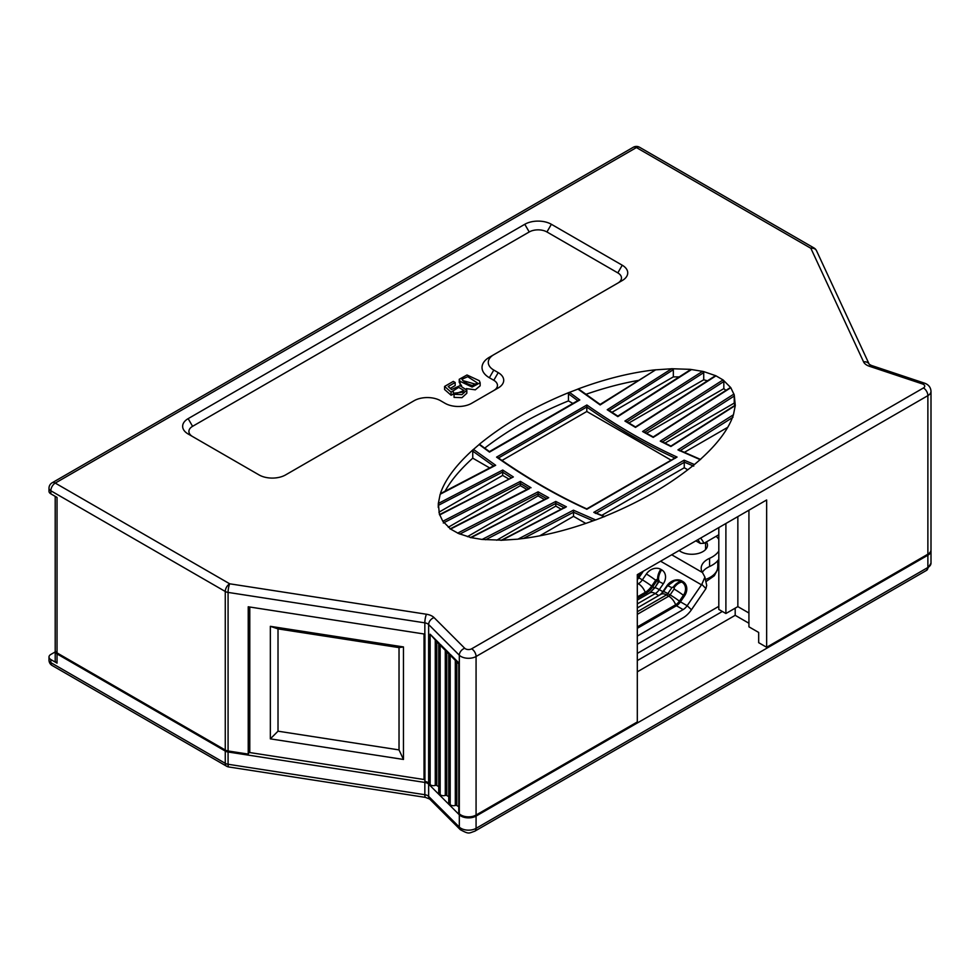 <?xml version="1.0" encoding="UTF-8"?>
<svg xmlns="http://www.w3.org/2000/svg" width="980" height="980" viewBox="0 0 980 980"><rect width="100%" height="100%" fill="white"/><g stroke="black" fill="none" stroke-linecap="round" stroke-linejoin="round"><path stroke-width="1.47" d="M718.806 551.066A28.812 16.636 180 0 1 709.594 558.318A21.927 12.654 0 0 0 701.178 568.29A21.927 12.654 0 0 0 702.452 572.528L704.914 577.134L701.815 584.362A19.416 11.209 120 0 0 701.496 584.827L687.152 605.714A9.396 5.427 -60 0 1 683.121 609.609L637.306 636.069M706.654 585.464L705.943 588.625A9.396 5.427 120 0 0 705.784 588.858L691.451 609.744A19.416 11.209 -60 0 1 683.121 617.792L637.306 644.252M679.128 550.503A15.655 9.04 0 0 0 680.757 551.618A15.655 9.04 0 0 0 697.821 553.577A15.655 9.04 0 0 0 707.486 545.223A15.655 9.04 0 0 0 706.409 541.916M718.806 559.249A28.812 16.636 180 0 1 709.594 566.501A21.927 12.654 0 0 0 702.354 572.381M716.147 536.293A28.812 16.636 180 0 1 718.806 539.38M428.64 783.094L430.147 784.6L430.147 634.219L439.224 643.297L439.224 793.678L440.167 794.621L440.167 644.24L449.244 653.317L449.244 803.698L450.188 804.641L450.188 654.26L451.866 656.918L458.763 663.815L459.265 663.35L459.314 813.768L459.314 655.216L428.64 624.529L428.64 783.094A6.26 3.614 0 0 0 424.928 781.428L424.928 634.121A6.26 3.614 0 0 0 424.842 634.109L248.234 606.779L248.234 754.086L249.778 750.778M700.639 538.081A77.677 44.847 -60 0 1 703.995 543.3L700.271 543.41L695.837 540.85M524.79 224.285A18.792 10.854 180 0 1 551.373 224.285L622.239 265.213A18.792 10.854 180 0 1 622.239 280.55L493.785 354.711A18.792 10.854 0 0 0 493.785 370.06L498.22 372.621A18.792 10.854 180 0 1 498.22 387.958L471.637 403.307A18.792 10.854 180 0 1 445.067 403.307L440.632 400.747A18.792 10.854 0 0 0 414.05 400.747L285.596 474.908A18.792 10.854 180 0 1 259.026 474.908L188.148 433.993A18.792 10.854 180 0 1 188.148 418.644L524.79 224.285L529.225 231.966A12.532 7.228 0 0 1 546.938 231.966L617.817 272.881A12.532 7.228 0 0 1 617.853 283.085M529.225 488.738L450.579 529.065L458.64 533.561L471.111 537.579M442.825 521.25L450.579 529.029M438.329 503.426L439.371 513.998L442.813 521.287L520.417 481.364L531.025 487.746M440.167 494.251L438.329 503.475L502.74 470.045L513.349 476.942L439.665 514.953M473.475 449.342L472.752 449.979C456.129 465.035 445.422 479.306 440.632 492.818L440.632 493.994M702.513 371.359L691.525 369.546L617.829 416.61L607.22 409.726L671.631 368.774L655.645 369.84L600.152 404.948L577.955 389.085L569.478 392.368L579.805 399.963L489.486 452.111L479.159 444.516L473.475 449.404L495.672 465.28L440.179 494.238M569.478 392.306L568.461 392.711C533.88 406.847 504.357 423.899 479.869 443.854L479.159 444.442M653.256 370.06C629.858 372.829 605.126 379.003 579.07 388.607L577.955 389.023M655.645 369.791L653.28 370.06M691.525 369.546L689.945 370.452L691.525 369.546L689.945 369.338L671.631 368.725M703.738 371.616L702.501 371.322M715.964 375.793L703.726 371.604M735.282 405.475L734.24 394.903L730.798 387.7L653.195 437.374L642.586 431.506L723.044 379.922L715.976 375.842L635.53 427.366M730.786 387.651L723.044 379.885M679.826 450.825L677.952 449.869L733.444 414.761L735.282 405.524L670.969 446.464M700.136 459.559L700.859 458.922C717.483 443.879 728.189 429.595 732.979 416.096L733.444 414.712M693.742 466.125L684.248 462.144L684.126 460.196L694.452 464.52L700.149 459.632L677.952 449.869M604.133 516.607L605.15 516.191C639.732 502.054 669.267 485.002 693.742 465.047L694.452 464.459M561.234 509.245L555.807 506.109L555.783 501.442L566.391 506.795L501.981 540.225L517.967 539.159L573.459 510.188L595.656 519.951L604.146 516.668M520.368 538.841C543.753 536.085 568.486 529.898 594.554 520.294L595.656 519.89M517.967 539.11L520.331 538.853M544.513 499.592L538.081 495.88L538.106 491.825L548.714 497.693L471.111 537.628L482.099 539.453L501.981 540.176M923.454 387.958A4.386 2.536 180 0 0 922.548 383.976L869.407 366.263A12.532 7.228 180 0 1 863.576 361.877L810.852 248.283L636.424 147.564L55.26 483.091L229.7 583.798L426.459 614.24A12.532 7.228 180 0 1 434.067 617.608L464.741 648.282A4.386 2.536 180 0 0 471.637 648.809L923.454 387.958A6.26 3.614 -120 0 1 927.876 395.638A10.645 6.149 0 0 0 931 391.29L931 549.841A10.645 6.149 180 0 1 927.876 554.19L927.876 395.638L476.072 656.49L476.072 815.042L637.306 721.954L637.306 574.648L766.642 499.971L766.642 647.278L758.679 642.672L758.679 632.443L748.928 626.82L748.928 510.2M748.928 613.015L737.854 606.62L725.898 613.517L718.806 609.425L718.806 534.749L703.995 543.3M766.642 647.278L927.876 554.19M57.036 652.901L225.265 750.031L225.265 591.479L50.838 490.772L50.838 493.834L57.036 497.411L57.036 652.901A6.26 3.614 180 0 1 55.199 650.352L55.199 496.358M424.842 634.109L424.842 622.851L228.083 592.41L228.083 750.974L248.234 754.086M228.083 750.974A6.26 3.614 180 0 1 225.265 750.031M455.173 382.494L453.299 381.404L444.589 386.438L451.082 392.147L458.665 387.382L464.091 390.555L454.059 394.315L454.059 397.378L461.96 397.684L466.823 393.262L466.823 390.187L460 385.667L451.523 389.55L448.179 386.524L455.173 382.494L455.173 385.557L450.249 388.399M453.336 393.262L463.344 392.11M444.589 386.438L444.589 389.513L451.082 395.222L453.336 394.193L453.336 391.118M493.822 390.493A12.532 7.228 0 0 0 493.785 380.289L489.363 377.729A25.051 14.467 180 0 1 489.363 357.271L493.785 354.711M188.148 418.644L192.582 426.325L529.225 231.966M192.582 426.325A12.532 7.228 0 0 0 192.546 436.529M459.228 379.285L460.061 381.33L472.127 387.063L480.151 382.764L479.306 380.705L466.995 374.985L459.228 379.285L459.228 382.347L461.617 385.851M466.358 388.619L475.312 389.82L480.151 385.826L480.151 382.764M601.745 515.394L684.261 467.754L687.801 469.8M684.248 462.144L684.261 467.754M484.72 448.142C508.449 429.742 536.366 414.001 568.461 400.894L572.994 403.515M718.806 527.595L718.806 534.749M585.795 523.43L573.521 516.338L539.735 535.84M555.807 506.109L496.713 540.225M538.081 495.88L467.448 536.66M527.02 489.498L520.368 485.651L448.301 527.252M508.767 478.963L502.642 475.423L438.918 512.221M489.743 467.975L472.752 458.162C460.147 469.543 450.886 480.604 444.969 491.36M568.461 400.894L568.461 393.788L569.478 392.368M479.159 444.516L479.869 444.932M684.261 452.405L727.785 427.28M664.942 443.107L734.24 403.086L734.829 405.438M646.518 433.27L723.828 388.644L726.009 390.432M628.891 422.993L703.726 379.787L707.695 380.865M611.937 412.323L673.333 376.884L679.569 376.896M577.955 389.085L579.07 389.734M655.645 369.84L600.128 404.422M585.856 394.34C603.937 388.055 621.443 383.401 638.409 380.412M440.498 493.614L494.288 465.524L493.785 466.174L472.752 451.119L473.475 449.404M472.752 451.119L472.752 458.162M671.631 368.774L673.333 369.693L608.948 410.657L607.22 409.726M673.333 376.884L673.333 369.693M723.044 379.922L723.828 381.538L644.387 432.486L642.586 431.506M723.828 388.644L723.828 381.538M703.726 379.787L703.726 372.645L626.673 422L624.909 421.045L702.501 371.371L703.726 372.645M714.971 376.418L715.964 375.842L714.971 376.418M734.24 403.086L734.24 396.03L662.113 442.115L660.263 441.11L733.959 394.046L734.24 396.03M438.268 507.407L438.329 503.475M476.072 815.042A10.645 6.149 180 0 1 459.314 813.768M459.265 813.719A3.761 2.168 180 0 1 458.763 812.641L458.763 663.791M458.763 806.687L456.815 805.56A1.25 0.723 0 0 0 455.308 805.438A3.761 2.168 180 0 1 450.188 804.641M449.244 803.698A3.761 2.168 180 0 1 448.742 802.608L448.754 653.807M448.742 796.654L446.794 795.539A1.25 0.723 0 0 0 445.288 795.417A3.761 2.168 180 0 1 440.167 794.621M439.224 793.678A3.761 2.168 180 0 1 438.721 792.587L438.734 643.787L430.147 634.219M438.721 786.634L436.774 785.507A1.25 0.723 0 0 0 435.267 785.397A3.761 2.168 180 0 1 430.147 784.6M737.854 606.62L737.854 516.595M725.898 523.504L725.898 613.517M520.368 485.651L520.417 481.364M502.642 475.423L502.74 470.045M546.938 498.783L538.081 493.859L459.828 534.063M573.521 516.338L573.521 512.258L523.442 538.473M564.664 507.946L555.795 503.475L485.602 539.747M593.096 520.833L573.521 512.258M502.005 460.453L586.812 411.49L671.251 460.245M675.404 458.224C645.869 444.749 616.334 427.697 586.812 407.08L586.812 411.49M586.812 407.08L586.873 404.997C616.935 426.055 646.996 443.413 677.058 457.06L586.799 509.294M454.059 394.315L461.96 394.609L466.823 390.187M451.082 392.147L451.082 395.222M472.421 385.483C467.619 384.307 464.116 382.237 461.923 379.297L467.73 376.675L477.456 383.033L472.421 385.483M462.756 380.595L476.648 384.515M449.244 653.317L448.742 653.77L441.845 646.898L440.167 644.24M493.785 466.174L495.672 465.28M513.349 476.942L439.457 514.635M573.521 512.197L573.459 510.188M586.812 406.994L498.22 458.138L497.803 457.538C527.461 478.265 557.118 495.378 586.763 508.89M498.22 458.138L496.566 457.133L586.873 404.997M604.133 516.668L593.807 512.344L595.656 513.299L593.807 512.344L684.126 460.196M579.805 399.963L577.955 400.783L568.461 393.788M653.195 437.374L658.597 434.054M50.838 493.834A6.26 3.614 180 0 1 49 491.274L49 488.212A6.26 3.614 180 0 0 50.838 490.772A6.26 3.614 -60 0 1 55.26 483.091A6.26 3.614 -120 0 0 52.136 482.785L633.288 147.257A6.26 3.614 -120 0 1 636.424 147.564A6.26 3.614 -60 0 1 639.548 147.257L813.988 247.965A6.26 3.614 -60 0 0 810.852 248.283A6.26 4.937 -24.9 0 1 816.536 250.757L869.26 364.352M722.346 611.471L637.306 660.581M718.806 606.363L637.306 653.415M55.26 650.855A6.26 3.614 0 0 0 55.199 651.369A6.26 3.614 0 0 0 57.036 653.93L225.265 751.06A6.26 3.614 0 0 0 228.083 751.991L424.842 782.432A6.26 3.614 180 0 1 428.64 784.123L459.314 814.797A10.645 6.149 0 0 0 476.072 816.071L927.876 555.219A10.645 6.149 0 0 0 931 550.87A10.645 6.149 0 0 0 930.963 550.356M55.199 651.92L50.838 654.444A6.26 3.614 0 0 0 49 656.992A6.26 3.614 0 0 0 50.838 659.552L57.036 663.142A6.26 3.614 180 0 1 55.199 660.581L55.199 651.369M748.928 623.243L735.196 615.318L637.306 671.827M735.196 615.318L735.196 608.151M278.014 628.891L399.032 647.609L399.032 749.908L278.014 731.19L278.014 628.891L270.345 626.33L403.466 646.923L403.466 759.451L270.345 738.859L270.345 626.33M424.928 777.606L424.034 779.517L424.034 633.974M424.034 779.517L249.778 752.554L249.778 607.024M270.345 738.859L278.014 731.19M399.032 749.908L403.466 759.451M399.032 647.609L403.466 646.923M659.712 594.995A9.396 5.427 120 0 0 662.848 591.687L666.865 585.832A11.821 9.567 133.2 0 1 681.872 580.969L682.754 581.483A11.821 9.567 133.2 0 1 684.469 595.999L680.451 601.843L679.41 601.157A11.27 1.237 -145.5 0 0 670.087 594.897L674.105 589.054A11.27 1.237 34.5 0 1 683.428 595.301L679.41 601.157A8.771 5.059 -60 0 1 675.649 604.783A1.25 0.723 -120 0 0 676.42 605.738L683.121 609.609M691.451 609.744L687.152 605.714L680.451 601.843A9.396 5.427 -60 0 1 676.42 605.738L637.306 628.327M637.306 596.918L645.232 592.337A15.031 8.685 120 0 0 651.676 586.114A11.27 1.237 -145.5 0 0 642.353 579.854L646.371 574.01A11.356 9.188 133.2 0 1 660.789 569.331L661.672 569.846A11.356 9.188 133.2 0 1 663.313 583.786L659.295 589.642A9.396 5.427 -60 0 1 655.277 593.537L658.756 595.546M663.276 591.896L659.295 589.642A11.27 1.237 -145.5 0 0 654.836 587.792L649.642 592.974A11.27 6.505 -120 0 1 655.277 593.537L637.306 603.913M637.306 584.35L638.335 583.749A9.396 5.427 120 0 0 642.353 579.854L638.813 577.808A9.396 5.427 -60 0 1 637.306 579.67M637.306 583.161L638.335 583.749A11.27 6.505 -120 0 1 645.232 592.337A1.25 0.723 -120 0 0 646.004 593.292L637.306 598.315M705.943 588.625L701.815 584.362M667.368 586.028A11.27 1.237 34.5 0 1 667.392 585.893L674.375 580.932A10.731 8.685 133.2 0 1 680.99 581.606A11.27 6.505 120 0 0 673.076 587.351A0.968 0.784 -46.8 0 0 671.851 587.743L667.833 593.598A11.27 1.237 -145.5 0 0 663.374 591.749L660.851 594.333L637.306 607.931M681.872 580.969A1.25 0.723 -60 0 1 680.99 581.606L681.872 582.12A11.27 6.505 120 0 0 673.971 587.853L673.076 587.351M674.105 589.054A0.968 0.784 -46.8 0 0 673.971 587.853M682.754 581.483A1.25 0.723 -60 0 1 681.872 582.12A10.731 8.685 133.2 0 1 683.428 595.301L684.469 595.999M663.374 591.749L667.392 585.893A11.27 1.237 34.5 0 1 671.851 587.743M646.371 574.01A11.27 1.237 34.5 0 1 655.694 580.258A1.593 1.286 133.2 0 1 657.715 579.609L658.597 580.111A1.25 0.723 -60 0 1 658.254 581.263L656.735 580.956L652.717 586.799A15.655 9.04 -60 0 1 646.004 593.292L647.547 594.186M660.789 569.331A11.27 6.505 120 0 0 657.715 579.609A1.25 0.723 -60 0 1 657.372 580.748M658.756 582.083L658.254 581.263M661.672 569.846A11.27 6.505 120 0 0 658.597 580.111A1.593 1.286 133.2 0 1 659.111 581.397L654.836 587.792M648.748 593.488A15.655 9.04 120 0 0 654.309 587.731L651.676 586.114L655.694 580.258L656.735 580.956M663.313 583.786A11.27 1.237 -145.5 0 0 658.854 581.936M643.333 571.168A11.821 9.567 133.2 0 1 642.831 571.952L642.414 571.695M701.496 584.827L660.581 561.209M642.831 571.952L638.813 577.808L637.772 577.11A11.27 1.237 -145.5 0 0 637.306 576.755M640.883 572.577L637.772 577.11A8.771 5.059 -60 0 1 637.306 577.759M654.812 587.939L658.327 581.875M637.306 614.35L668.752 596.195A3.136 1.813 120 0 0 670.087 594.897L667.833 593.598A3.136 1.813 -60 0 1 666.498 594.897L637.306 611.753M637.306 626.931L675.649 604.783A11.27 6.505 -120 0 0 668.752 596.195L666.498 594.897A11.27 6.505 -120 0 0 660.851 594.333M709.594 566.501L709.594 558.318M671.717 554.778L702.452 572.528M700.271 543.41A75.166 43.402 120 0 0 697.87 539.674M450.188 654.26L459.265 663.35M520.368 483.373L443.315 522.989M732.979 417.272L679.826 450.886M502.654 472.029L438.268 505.398M511.511 477.897L502.642 472.14M529.225 488.763L520.368 483.434M684.261 462.315L595.668 513.459M586.738 509.196C556.677 495.549 526.615 478.203 496.566 457.133M635.518 427.415L624.909 421.045M670.871 446.476L660.263 441.11M482.099 539.453L555.783 501.442M457.648 533.145L538.106 491.825M460.061 384.393L460.061 381.33M456.815 661.867L456.815 805.56M446.794 651.847L446.794 795.539M436.774 641.827L436.774 785.507M435.267 785.397L435.267 640.32M445.288 795.417L445.288 650.34M455.308 805.438L455.308 660.361M493.785 370.06L489.363 377.729M622.239 265.213L617.817 272.881M498.22 372.621L493.785 380.289M551.373 224.285L546.938 231.966M434.067 617.608A6.26 4.435 -45 0 0 428.64 624.529A6.26 3.614 0 0 0 424.842 622.851A6.26 1.323 -81.2 0 1 426.459 614.24M228.083 592.41A6.26 3.614 180 0 1 225.265 591.479A6.26 3.614 -60 0 1 229.7 583.798A6.26 1.323 -81.2 0 0 228.083 592.41M922.548 383.976A6.26 2.56 -71.6 0 1 924.52 383.156C928.526 384.577 930.694 387.284 931 391.29M869.407 366.263A6.26 2.56 -71.6 0 1 871.392 365.442L924.52 383.156M863.576 361.877A6.26 4.937 -24.9 0 1 869.211 364.254L871.392 365.442M471.637 648.809A6.26 3.614 60 0 1 476.072 656.49A10.645 6.149 0 0 1 459.314 655.216A6.26 4.435 -45 0 1 464.741 648.282M705.367 579.523A25.995 15.006 0 0 0 717.789 566.722L717.789 560.634M428.64 784.123L428.64 796.397L459.314 827.071L459.314 814.797M476.072 816.071L476.072 828.345L927.876 567.494L927.876 555.219M50.838 659.552L50.838 662.627L225.265 763.334L225.265 751.06M57.036 653.93L57.036 663.142M228.083 751.991L228.083 764.265L424.842 794.707L424.842 782.432M49 656.992L49 660.067A6.26 3.614 0 0 0 50.838 662.627A6.26 3.614 -60 0 0 52.136 665.494L226.564 766.201A6.26 6.26 0 0 0 228.744 766.973L425.504 797.402A6.26 1.323 98.8 0 1 424.842 794.707A6.26 3.614 180 0 1 428.64 796.397A6.26 4.435 135 0 0 429.632 799.019L460.318 829.692A6.26 4.435 -45 0 1 459.314 827.071A10.645 6.149 180 0 0 476.072 828.345A6.26 3.614 60 0 1 474.773 831.212L926.578 570.36A6.26 3.614 -120 0 0 927.876 567.494A10.645 6.149 180 0 0 931 563.145L931 550.87M226.564 766.201A6.26 3.614 120 0 1 225.265 763.334A6.26 3.614 0 0 0 228.083 764.265A6.26 1.323 98.8 0 0 228.744 766.973M649.642 592.974L637.306 600.091M704.914 577.134L706.702 585.44M450.028 528.955L529.96 487.905M470.388 537.64L547.698 497.877M501.062 540.372L565.423 506.991M586.616 508.963L676.102 457.305M594.787 512.454L604.721 516.607M489.449 451.596L578.371 400.269M479.747 444.454L489.632 451.731M600.336 404.556L578.776 389.134M608.543 410.081L617.829 416.12L690.349 369.779M700.627 459.473L679.018 449.979M635.334 427.072L715.241 375.83M626.208 421.363L635.518 426.962M653.035 437.055L730.345 387.553M643.885 431.788L653.207 436.945M670.736 446.182L735.135 405.23M661.549 441.355L670.908 446.084M816.536 250.757A6.26 6.26 0 0 0 813.988 247.965M639.548 147.257A6.26 6.26 0 0 0 633.288 147.257M52.136 482.785A6.26 6.26 0 0 0 49 488.212M705.563 542.393L705.563 549.56M717.789 566.722L717.336 570.091L714.322 575.75L705.808 581.716M429.632 799.019L425.504 797.402M49 660.067A6.26 6.26 0 0 0 52.136 665.494M926.578 570.36L931 563.145M474.773 831.212C468.501 833.233 469.298 834.47 460.318 829.692"/></g></svg>
